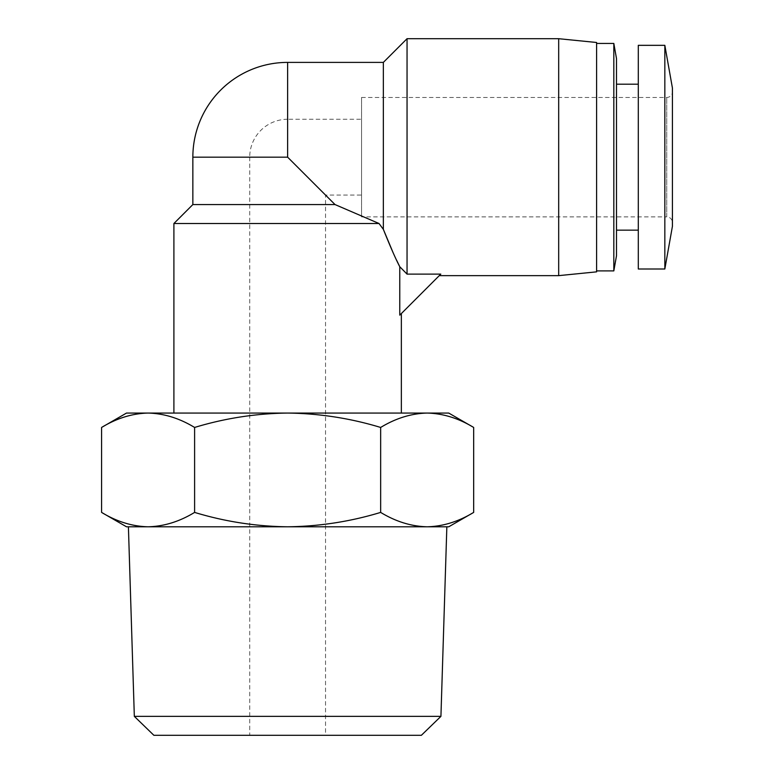 <?xml version="1.0" encoding="UTF-8"?>
<svg xmlns="http://www.w3.org/2000/svg" width="774" height="774" viewBox="0 0 774 774"><rect width="100%" height="100%" fill="white"/><g stroke="black" fill="none" stroke-linecap="round" stroke-linejoin="round"><path stroke-width="0.58" stroke-dasharray="3.87 2.9" d="M287.628 119.264A37.907 37.907 0 0 0 249.721 157.17L287.628 157.17L325.535 195.077L287.628 157.17L287.628 119.264L287.628 157.17L249.721 157.17L249.721 735.3L325.535 735.3L325.535 195.077L361.555 195.077L361.555 119.264L287.628 119.264M446.85 526.794L128.407 526.794L446.85 526.794M126.51 526.794L448.746 526.794M101.588 512.407C116.748 521.618 132.248 526.407 148.095 526.794C163.943 526.407 179.442 521.618 194.603 512.407C224.934 521.618 255.933 526.407 287.628 526.794C319.314 526.407 350.322 521.618 380.653 512.407C395.814 521.618 411.313 526.407 427.161 526.794C443.009 526.407 458.508 521.618 473.669 512.407M325.535 735.3L249.721 735.3M361.555 119.264L361.555 195.077M380.653 512.407L380.653 427.451C395.814 418.241 411.313 413.451 427.161 413.064L448.746 413.064M194.603 512.407L194.603 427.451C224.934 418.241 255.933 413.451 287.628 413.064L427.161 413.064C443.009 413.451 458.508 418.241 473.669 427.451M361.555 97.456L666.733 97.456A5.689 5.689 0 0 0 672.413 91.777L672.413 222.564A5.689 5.689 0 0 0 666.733 216.875L666.733 97.456L666.733 216.875L361.555 216.875L361.555 97.456L361.555 216.875M401.358 413.064L173.898 413.064L401.358 413.064M401.358 313.547L399.771 315.144L401.358 313.547M672.413 222.564L672.413 91.777M383.353 229.356L383.353 62.394M407.047 38.7L407.047 274.112L399.771 266.73L399.771 315.144L440.793 274.112L439.264 275.641L440.793 274.112L407.047 274.112M392.863 252.111L396.665 260.316M192.852 204.559L335.016 204.559L287.628 157.17L287.628 62.394M596.599 270.9L596.599 43.441L596.599 270.9M616.501 84.192L616.501 230.149L616.501 84.192M638.298 84.192L638.298 230.149L638.298 84.192M440.928 716.356L134.328 716.356M421.375 735.3L153.871 735.3M126.51 413.064L287.628 413.064C319.314 413.451 350.322 418.241 380.653 427.451M148.095 413.064C163.943 413.451 179.442 418.241 194.603 427.451M173.898 223.512L379.028 223.512L335.016 204.559M672.413 226.356L672.413 87.984M558.683 38.7L558.683 275.641M664.837 269.004L664.837 45.337M596.599 42.493L596.599 271.848M638.298 269.004L638.298 45.337M613.821 43.441L613.821 270.9M616.501 58.601L616.501 255.739M192.852 157.17L287.628 157.17"/><path stroke-width="1.16" d="M396.665 260.316L399.771 266.73L399.771 315.144L440.793 274.112L407.047 274.112L407.047 38.7L383.353 62.394L287.628 62.394A94.776 94.776 0 0 0 192.852 157.17L192.852 204.559L173.898 223.512L379.028 223.512L383.353 229.356L392.863 252.111M440.928 716.356L421.375 735.3L153.871 735.3L134.328 716.356L440.928 716.356L446.85 526.794M134.328 716.356L128.407 526.794M126.51 526.794L101.588 512.407C116.748 521.618 132.248 526.407 148.095 526.794L126.51 526.794M148.095 413.064L126.51 413.064L101.588 427.451C116.748 418.241 132.248 413.451 148.095 413.064L448.746 413.064L473.669 427.451C458.508 418.241 443.009 413.451 427.161 413.064C411.313 413.451 395.814 418.241 380.653 427.451C350.322 418.241 319.314 413.451 287.628 413.064C255.933 413.451 224.934 418.241 194.603 427.451C179.442 418.241 163.943 413.451 148.095 413.064C132.248 413.451 116.748 418.241 101.588 427.451L101.588 512.407M401.358 413.064L401.358 313.547M407.047 274.112L399.771 266.73C395.737 259.048 390.26 246.587 383.353 229.356L379.028 223.512L335.016 204.559L192.852 204.559M173.898 413.064L173.898 223.512M439.264 275.641L558.683 275.641L558.683 38.7L407.047 38.7M672.413 87.984L672.413 226.356L664.837 269.004L664.837 45.337L672.413 87.984M558.683 275.641L596.599 271.848L596.599 42.493L558.683 38.7M664.837 45.337L638.298 45.337L638.298 269.004L664.837 269.004M596.599 270.9L613.821 270.9L613.821 43.441L596.599 43.441M616.501 230.149L638.298 230.149M616.501 84.192L638.298 84.192M613.821 270.9L616.501 255.739L616.501 58.601L613.821 43.441M194.603 512.407C224.934 521.618 255.933 526.407 287.628 526.794C319.314 526.407 350.322 521.618 380.653 512.407C395.814 521.618 411.313 526.407 427.161 526.794C443.009 526.407 458.508 521.618 473.669 512.407L448.746 526.794L148.095 526.794C163.943 526.407 179.442 521.618 194.603 512.407L194.603 427.451M380.653 512.407L380.653 427.451M473.669 512.407L473.669 427.451M383.353 62.394L383.353 229.356M287.628 62.394L287.628 157.17L335.016 204.559M287.628 157.17L192.852 157.17"/></g></svg>
